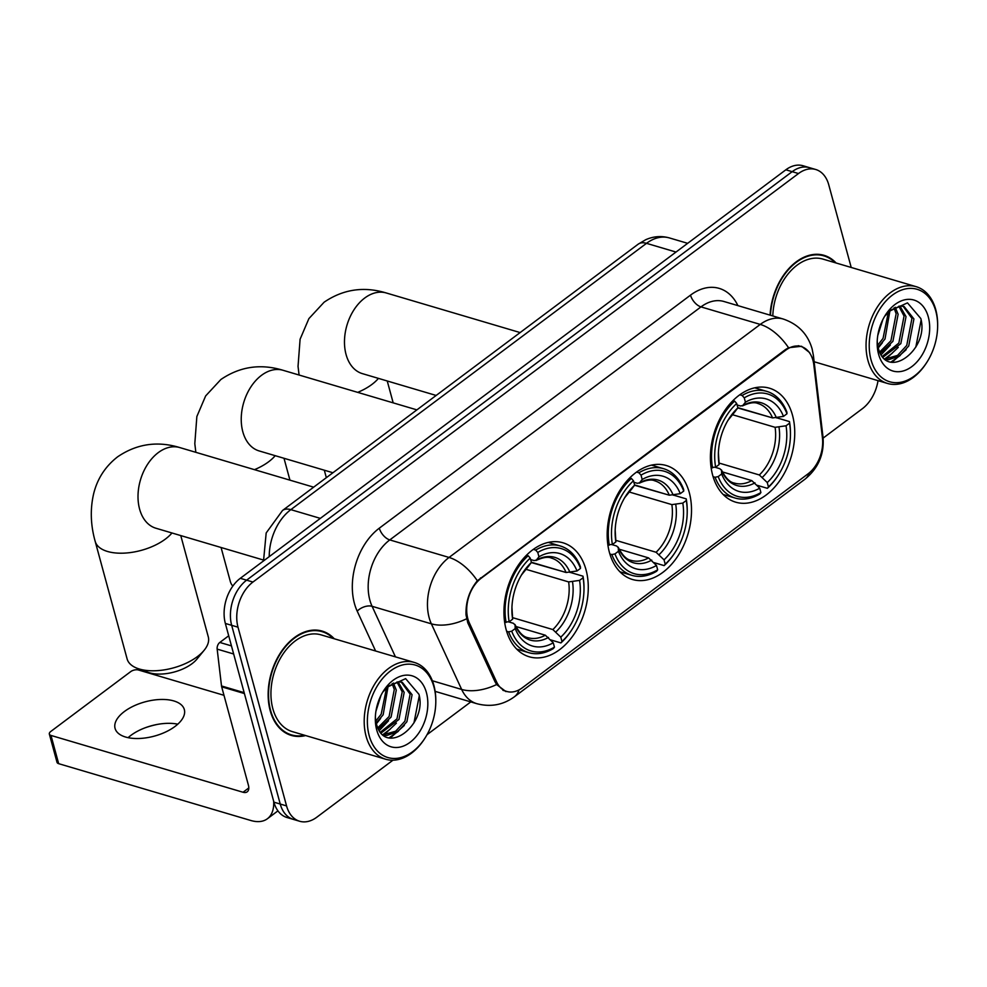 <?xml version="1.0" encoding="UTF-8"?>
<svg xmlns="http://www.w3.org/2000/svg" width="987" height="987" viewBox="0 0 987 987"><rect width="100%" height="100%" fill="white"/><g stroke="black" fill="none" stroke-linecap="round" stroke-linejoin="round"><path stroke-width="1.48" d="M609.411 552.399A59.442 40.307 106.5 0 0 632.482 579.492A59.442 40.307 106.5 0 0 677.884 555.989A59.442 40.307 106.5 0 0 689.284 492.587A59.442 40.307 106.5 0 0 666.2 465.494A59.442 40.307 106.5 0 0 620.811 488.984A59.442 40.307 106.5 0 0 609.411 552.399M712.639 475.092A59.442 40.307 106.5 0 0 735.722 502.186A59.442 40.307 106.5 0 0 781.112 478.695A59.442 40.307 106.5 0 0 792.512 415.28A59.442 40.307 106.5 0 0 769.441 388.187A59.442 40.307 106.5 0 0 724.039 411.69A59.442 40.307 106.5 0 0 712.639 475.092M506.171 629.694A59.442 40.307 106.5 0 0 529.254 656.787A59.442 40.307 106.5 0 0 574.644 633.296A59.442 40.307 106.5 0 0 586.044 569.881A59.442 40.307 106.5 0 0 562.972 542.788A59.442 40.307 106.5 0 0 517.57 566.279A59.442 40.307 106.5 0 0 506.171 629.694M467.838 618.775A30.276 20.53 106.5 0 0 469.356 622.957L496.535 681.832A30.276 20.53 106.5 0 0 506.787 691.455A30.276 20.53 106.5 0 0 522.283 687.816L808.106 473.797A30.276 20.53 106.5 0 0 822.43 437.809L813.843 365.005A30.276 20.53 106.5 0 0 801.197 346.56A30.276 20.53 106.5 0 0 785.714 350.2L481.286 578.148A30.276 20.53 106.5 0 0 467.838 618.775M334.248 638.762A54.396 36.889 106.5 0 0 322.169 631.1A54.396 36.889 106.5 0 0 280.629 652.604A54.396 36.889 106.5 0 0 270.191 710.628A54.396 36.889 106.5 0 0 291.313 735.414A54.396 36.889 106.5 0 0 305.612 735.562M288.216 734.279A54.396 36.889 106.5 0 0 290.215 734.513M505.949 691.603L496.621 684.534L495.018 681.783L467.826 622.896L466.024 614.938C465.58 601.947 469.356 590.559 477.338 580.775L785.307 349.682L788.539 347.745L801.53 346.264L809.71 352.667M299.616 821.246L286.97 817.507A33.644 22.812 106.5 0 1 273.917 802.172L225.357 623.451A33.644 22.812 106.5 0 1 240.297 578.308L785.849 169.801A33.644 22.812 106.5 0 1 803.06 165.754L809.377 167.63A33.644 22.812 106.5 0 0 792.166 171.676L246.614 580.171A33.644 22.812 106.5 0 0 231.674 625.314L280.234 804.035A33.644 22.812 106.5 0 0 293.299 819.37A33.644 22.812 106.5 0 1 280.234 804.035L231.674 625.314A33.644 22.812 106.5 0 1 246.614 580.171L792.166 171.676A33.644 22.812 106.5 0 1 809.377 167.63L815.706 169.493A33.644 22.812 106.5 0 0 798.495 173.539L252.943 582.046A33.644 22.812 106.5 0 0 238.003 627.189L286.563 805.91A33.644 22.812 106.5 0 0 299.616 821.246A33.644 22.812 106.5 0 0 316.827 817.199L392.949 760.2M836.1 262.986A54.396 36.889 106.5 0 0 824.009 255.325A54.396 36.889 106.5 0 0 770.082 315.149M851.213 267.465L828.759 184.828A33.644 22.812 106.5 0 0 815.706 169.493M427.038 734.673L470.799 701.905M823.121 438.105L862.379 408.692A33.644 22.812 106.5 0 0 878.023 380.649M822.603 255.485A54.396 36.889 106.5 0 0 820.789 254.597M320.75 631.261A54.396 36.889 106.5 0 0 318.949 630.372M128.113 737.671A35.89 17.754 164.8 0 1 130.901 735.377A35.89 17.754 164.8 0 1 145.768 727.567A35.89 17.754 164.8 0 1 157.439 724.396A35.89 17.754 164.8 0 1 177.783 724.174M124.411 711.504A35.89 17.754 -15.2 0 0 115.072 728.394A35.89 17.754 -15.2 0 0 138.92 738.498A35.89 17.754 -15.2 0 0 174.995 726.469A35.89 17.754 -15.2 0 0 184.335 709.579A35.89 17.754 -15.2 0 0 160.499 699.475A35.89 17.754 -15.2 0 0 124.411 711.504M228.713 635.788L219.817 642.451L231.451 645.893M273.658 801.234A44.859 24.379 53.2 0 1 267.391 818.754A44.859 24.379 53.2 0 1 250.723 820.468L58.665 763.667A5.614 2.776 164.8 0 1 57.012 762.309L49.35 734.094A5.614 2.776 -15.2 0 0 50.991 735.438L243.049 792.253A11.215 6.095 -126.8 0 0 247.219 791.821A11.215 6.095 -126.8 0 0 248.403 785.183L221.68 686.829A5.614 3.8 -73.5 0 1 221.507 685.965L217.165 649.113A5.614 3.8 -73.5 0 1 219.817 642.451M158.142 724.273A44.859 22.183 -15.2 0 0 145.101 727.814M223.975 695.304L138.402 669.988A5.614 2.776 -15.2 0 0 130.679 671.641L50.806 731.453A5.614 2.776 -15.2 0 0 49.35 734.094M433.984 687.051A48.227 32.707 106.5 0 0 390.593 670.864A48.227 32.707 106.5 0 0 369.175 735.574A48.227 32.707 106.5 0 0 425.249 737.696A48.227 32.707 106.5 0 0 435.798 702.053A48.227 32.707 106.5 0 0 433.984 687.051M435.798 702.053L435.798 701.152A50.473 34.224 106.5 0 0 433.91 685.459A50.473 34.224 106.5 0 0 414.318 662.45A50.473 34.224 106.5 0 0 375.776 682.399A50.473 34.224 106.5 0 0 366.091 736.24A50.473 34.224 106.5 0 0 385.683 759.237A50.473 34.224 106.5 0 0 424.768 738.449L425.249 737.696M414.318 662.45L321.059 634.863A50.473 34.224 106.5 0 0 282.504 654.813A50.473 34.224 106.5 0 0 272.831 708.654A50.473 34.224 106.5 0 0 292.423 731.651L385.683 759.237M333.236 638.466A53.829 36.507 106.5 0 0 322.009 631.643A53.829 36.507 106.5 0 0 280.9 652.913A53.829 36.507 106.5 0 0 270.574 710.344A53.829 36.507 106.5 0 0 291.473 734.883A53.829 36.507 106.5 0 0 304.601 735.253M380.982 695.379L375.924 711.282M388.064 686.508L383.166 714.761L376.244 723.015M386.546 687.84L381.192 714.169L375.825 721.016M393.406 683.041L396.28 690.061L391.074 717.093L378.502 729.011M392.147 683.658L394.294 689.481L389.1 716.513L377.873 727.74M398.069 681.844L404.176 692.405L398.97 719.437L381.204 732.959M396.959 681.968L402.202 691.813L396.996 718.844L380.513 732.12M382.833 692.023L388.829 685.916L398.452 681.82L402.252 682.276L412.085 694.737L406.878 721.768L397.662 731.774L386.719 735.488L383.573 735.179M401.253 682.029L410.111 694.157L404.904 721.189L395.676 731.194L383.141 734.822M388.829 685.916A28.043 19.012 106.5 0 0 382.635 692.343M375.368 716.932A28.043 19.012 106.5 0 0 376.38 723.533C384.461 757.695 427.716 725.309 418.944 694.293L405.62 678.637L385.991 687.68M376.713 729.936A37.012 25.094 106.5 0 0 410.012 742.36A37.012 25.094 106.5 0 0 426.446 692.689A37.012 25.094 106.5 0 0 383.696 690.629A37.012 25.094 106.5 0 0 375.319 718.931A37.012 25.094 106.5 0 0 376.713 729.936M375.331 718.265L375.837 724.322M419.253 695.934L413.96 722.916M398.304 731.33L389.051 737.844M390.396 728.986L382.919 734.636M404.325 725.47L390.186 738.066M396.416 723.138L383.98 734.883M388.508 720.794L379.353 730.479M380.612 718.462L376.429 723.718M204.173 650.248L197.005 659.02A30.844 15.249 164.8 0 1 191.996 663.72A30.844 15.249 164.8 0 1 148.062 672.32L137.427 668.384A42.059 20.801 -15.2 0 0 197.338 656.651A42.059 20.801 -15.2 0 0 204.173 650.248A42.059 20.801 -15.2 0 0 208.282 636.862L180.769 535.583M570.326 572.435L582.996 576.186L583.058 577.777A53.384 36.198 106.5 0 1 583.983 589.535A53.384 36.198 106.5 0 1 572.312 628.99A53.384 36.198 106.5 0 1 561.973 641.488L560.789 637.146A48.227 32.707 106.5 0 0 579.566 580.393L568.635 581.923L525.689 569.215M512.586 617.652L552.868 629.57L560.789 637.146M511.722 631.199L508.626 631.865A55.63 37.728 106.5 0 0 528.748 652.666A55.63 37.728 106.5 0 0 553.374 648.558L554.447 647.139A53.384 36.198 106.5 0 1 511.722 631.199L515.202 628.583A48.227 32.707 106.5 0 0 553.263 642.784L545.33 635.209L515.88 626.498M508.675 621.896L513.388 623.29L515.066 624.956L515.202 628.583M531.339 562.565L563.54 571.757M580.442 566.772A55.63 37.728 106.5 0 0 560.308 545.984A55.63 37.728 106.5 0 0 535.682 550.08L537.779 552.436A53.384 36.198 106.5 0 1 580.504 568.376L580.442 566.772M533.325 549.377L535.682 550.08M561.973 641.488L560.912 642.919A55.63 37.728 106.5 0 0 571.831 629.755L572.312 628.99M583.983 589.535L583.996 588.634A55.63 37.728 106.5 0 0 582.996 576.186M560.912 642.919L550.697 639.897M508.626 631.865L506.627 631.273M580.504 568.376L577.013 570.992A48.227 32.707 106.5 0 0 538.964 556.791L537.779 552.436M579.566 580.393L583.058 577.777M553.263 642.784L554.447 647.139M538.964 556.791L536.015 560.505C542.899 557.322 548.069 556.52 551.499 558.111A41.491 28.142 106.5 0 1 566.082 572.509L577.013 570.992M569.992 572.509A43.144 29.252 106.5 0 0 536.546 560.036L534.127 560.591L530.648 559.567M545.33 635.209A41.491 28.142 106.5 0 1 527.959 637.688C523.369 636.985 519.026 632.581 514.967 624.475L515.066 624.956A43.144 29.252 106.5 0 0 548.501 637.429M504.616 622.032L509.169 621.798A53.384 36.198 106.5 0 1 530.241 558.087L528.156 555.73A55.63 37.728 106.5 0 0 506.072 622.464M528.156 555.73L526.478 555.237M530.241 558.087L531.425 562.442A48.227 32.707 106.5 0 0 522.444 573.41A48.227 32.707 106.5 0 0 511.895 609.053A48.227 32.707 106.5 0 0 512.648 619.182L509.169 621.798M528.613 566.057L531.425 562.442M512.648 619.182L511.92 607.017M531.376 562.245L566.082 572.509M171.972 532.98A42.059 20.801 164.8 0 1 165.397 539.075A42.059 20.801 164.8 0 1 123.104 553.176A42.059 20.801 164.8 0 1 95.171 541.332L127.113 658.921A42.059 20.801 -15.2 0 0 137.427 668.384M673.553 495.129L686.224 498.879L686.286 500.483A53.384 36.198 106.5 0 1 687.211 512.241A53.384 36.198 106.5 0 1 675.54 551.696A53.384 36.198 106.5 0 1 665.213 564.194L664.029 559.839A48.227 32.707 106.5 0 0 682.807 503.099L671.863 504.616L628.929 491.921M615.826 540.345L656.096 552.264L664.029 559.839M614.95 553.904L611.854 554.571A55.63 37.728 106.5 0 0 631.988 575.359A55.63 37.728 106.5 0 0 656.602 571.263L657.675 569.832A53.384 36.198 106.5 0 1 614.95 553.904L618.442 551.289A48.227 32.707 106.5 0 0 656.491 565.477L648.57 557.902L619.108 549.191M611.915 544.602L616.616 545.996L618.294 547.649L618.442 551.289M634.567 485.259L666.768 494.462M683.67 489.478A55.63 37.728 106.5 0 0 663.548 468.677A55.63 37.728 106.5 0 0 638.922 472.785L641.019 475.142A53.384 36.198 106.5 0 1 683.732 491.082L683.67 489.478M636.553 472.082L638.922 472.785M665.213 564.194L664.14 565.613A55.63 37.728 106.5 0 0 675.059 552.449L675.54 551.696M687.211 512.241L687.223 511.34A55.63 37.728 106.5 0 0 686.224 498.879M664.14 565.613L653.937 562.602M611.854 554.571L609.867 553.978M683.732 491.082L680.253 493.685A48.227 32.707 106.5 0 0 642.192 479.497L641.019 475.142M682.807 503.099L686.286 500.483M656.491 565.477L657.675 569.832M642.192 479.497L639.243 483.211C646.14 480.027 651.297 479.226 654.739 480.805A41.491 28.142 106.5 0 1 669.309 495.215L680.253 493.685M673.22 495.203A43.144 29.252 106.5 0 0 639.786 482.729L637.368 483.297L633.876 482.273M648.57 557.902A41.491 28.142 106.5 0 1 631.199 560.394C626.597 559.691 622.266 555.286 618.195 547.168L618.294 547.649A43.144 29.252 106.5 0 0 651.741 560.122M607.844 544.738L612.396 544.491A53.384 36.198 106.5 0 1 633.481 480.78L631.384 478.424A55.63 37.728 106.5 0 0 609.3 545.157M631.384 478.424L629.718 477.93M633.481 480.78L634.666 485.135A48.227 32.707 106.5 0 0 625.672 496.103A48.227 32.707 106.5 0 0 615.135 531.746A48.227 32.707 106.5 0 0 615.888 541.888L612.396 544.491M631.84 488.762L634.666 485.135M615.888 541.888L615.16 529.711M634.616 484.95L669.309 495.215M221.076 547.501L230.353 581.614A42.059 20.801 -15.2 0 0 232.821 586.081M776.794 417.834L789.464 421.585L789.526 423.189A53.384 36.198 106.5 0 1 790.451 434.934A53.384 36.198 106.5 0 1 778.78 474.389A53.384 36.198 106.5 0 1 768.441 486.899L767.257 482.544A48.227 32.707 106.5 0 0 786.034 425.792L775.103 427.322L732.157 414.614M719.054 463.051L759.336 474.969L767.257 482.544M718.191 476.598L715.094 477.264A55.63 37.728 106.5 0 0 735.216 498.065A55.63 37.728 106.5 0 0 759.842 493.956L760.903 492.538A53.384 36.198 106.5 0 1 718.191 476.598L721.67 473.994A48.227 32.707 106.5 0 0 759.719 488.183L751.798 480.607L722.336 471.897M715.143 467.295L719.856 468.689L721.534 470.355L721.67 473.994M737.807 407.964L769.996 417.168M786.898 412.171A55.63 37.728 106.5 0 0 766.776 391.383A55.63 37.728 106.5 0 0 742.15 395.479L744.247 397.847A53.384 36.198 106.5 0 1 786.972 413.775L786.898 412.171M739.781 394.788L742.15 395.479M768.441 486.899L767.38 488.318A55.63 37.728 106.5 0 0 778.299 475.154L778.78 474.389M790.451 434.934L790.451 434.046A55.63 37.728 106.5 0 0 789.464 421.585M767.38 488.318L757.165 485.296M715.094 477.264L713.095 476.684M786.972 413.775L783.481 416.391A48.227 32.707 106.5 0 0 745.432 402.19L744.247 397.847M786.034 425.792L789.526 423.189M759.719 488.183L760.903 492.538M745.432 402.19L742.483 405.904C749.367 402.721 754.537 401.919 757.967 403.51A41.491 28.142 106.5 0 1 772.55 417.92L783.481 416.391M776.448 417.908A43.144 29.252 106.5 0 0 743.014 405.435L740.595 406.002L737.116 404.966M751.798 480.607A41.491 28.142 106.5 0 1 734.427 483.099C729.825 482.396 725.494 477.979 721.423 469.874L721.534 470.355A43.144 29.252 106.5 0 0 754.969 482.828M711.084 467.431L715.624 467.196A53.384 36.198 106.5 0 1 736.709 403.486L734.612 401.129A55.63 37.728 106.5 0 0 712.54 467.863M734.612 401.129L732.946 400.636M736.709 403.486L737.894 407.841A48.227 32.707 106.5 0 0 728.912 418.809A48.227 32.707 106.5 0 0 718.363 454.452A48.227 32.707 106.5 0 0 719.116 464.581L715.624 467.196M735.081 411.468L737.894 407.841M719.116 464.581L718.388 452.416M737.844 407.656L772.55 417.92M935.836 311.275A48.227 32.707 106.5 0 0 892.445 295.088A48.227 32.707 106.5 0 0 871.027 359.799A48.227 32.707 106.5 0 0 927.101 361.921A48.227 32.707 106.5 0 0 937.638 326.278A48.227 32.707 106.5 0 0 935.836 311.275M937.638 326.278L937.65 325.377A50.473 34.224 106.5 0 0 935.762 309.671A50.473 34.224 106.5 0 0 916.158 286.674A50.473 34.224 106.5 0 0 877.616 306.624A50.473 34.224 106.5 0 0 867.943 360.452A50.473 34.224 106.5 0 0 887.535 383.462A50.473 34.224 106.5 0 0 926.62 362.673L927.101 361.921M916.158 286.674L822.899 259.087A50.473 34.224 106.5 0 0 772.809 315.951M835.088 262.69A53.829 36.507 106.5 0 0 823.849 255.855A53.829 36.507 106.5 0 0 770.477 315.26M882.834 319.603L877.776 335.506M889.916 310.732L885.018 338.973L878.097 347.239M888.386 312.065L883.044 338.393L877.665 345.24M895.258 307.265L898.121 314.285L892.914 341.317L880.355 353.235M894 307.882L896.147 313.706L890.94 340.737L879.725 351.964M899.922 306.056L906.029 316.63L900.823 343.649L883.057 357.183M898.799 306.192L904.055 316.037L898.849 343.069L882.366 356.344M884.685 316.235L890.681 310.14L900.292 306.044L904.104 306.501L913.925 318.961L908.731 345.993L899.502 355.999L888.571 359.712L885.425 359.391M903.105 306.254L911.951 318.382L906.745 345.413L897.528 355.419L884.981 359.046M890.681 310.14A28.043 19.012 106.5 0 0 884.488 316.568M877.221 341.157A28.043 19.012 106.5 0 0 878.233 347.757C886.314 381.92 929.557 349.521 920.797 318.505L907.472 302.861L887.831 311.904M878.566 354.16A37.012 25.094 106.5 0 0 911.865 366.572A37.012 25.094 106.5 0 0 928.298 316.913A37.012 25.094 106.5 0 0 885.549 314.853A37.012 25.094 106.5 0 0 877.172 343.155A37.012 25.094 106.5 0 0 878.566 354.16M877.172 342.489L877.69 348.534M921.105 320.158L915.8 347.14M900.144 355.542L890.903 362.069M892.248 353.21L884.759 358.861M906.165 349.694L892.026 362.291M898.269 347.362L885.832 359.108M890.36 345.018L881.194 354.703M882.452 342.686L878.282 347.942M469.356 622.957L467.628 622.439M496.535 681.832L494.808 681.326M785.714 350.2L784.936 349.966M481.286 578.148L480.509 577.913M375.615 651.001L357.208 611.15A56.074 38.024 -73.5 0 1 379.316 528.168L690.518 295.138A11.215 6.095 -126.8 0 0 700.98 306.883L389.779 539.914A44.859 30.424 106.5 0 0 369.854 600.108A44.859 30.424 106.5 0 0 372.087 606.302L395.442 656.873M690.518 295.138A56.074 38.024 -73.5 0 1 737.906 305.625M723.927 301.491A44.859 30.424 106.5 0 0 700.98 306.883L760.261 324.415A44.859 30.424 -73.5 0 1 783.209 319.023L723.927 301.491M519.014 689.888A39.258 21.332 -126.8 0 1 514.375 696.797C503.099 704.989 490.588 707.297 476.844 703.694A44.859 30.424 -73.5 0 1 461.657 689.444L431.368 623.833A44.859 30.424 -73.5 0 1 429.135 617.64A44.859 30.424 -73.5 0 1 449.048 557.445A39.258 21.332 53.2 0 1 477.338 580.775M466.53 618.824A39.258 22.824 -24.8 0 1 431.368 623.833L372.087 606.302A11.215 6.527 155.2 0 0 357.208 611.15M788.539 347.745A39.258 21.332 -126.8 0 0 760.261 324.415L449.048 557.445L389.779 539.914A11.215 6.095 -126.8 0 1 379.316 528.168M809.352 472.798A39.258 21.332 53.2 0 1 804.849 479.3L514.375 696.797M822.603 439.597A39.258 15.41 -6.7 0 0 822.961 436.612C824.552 453.86 818.519 468.085 804.849 479.3M432.368 680.771L461.657 689.444A39.258 22.824 -24.8 0 0 496.621 684.534M812.659 359.342A39.258 15.41 -6.7 0 0 813.399 355.48L822.961 436.612M798.495 173.539L785.849 169.801M252.943 582.046L240.297 578.308M238.003 627.189L225.357 623.451M286.563 805.91L273.917 802.172M675.996 252.055L646.497 243.333A22.43 12.189 -126.8 0 0 638.17 244.184L645.72 239.718C653.505 236.275 661.413 235.683 669.445 237.941A44.859 30.424 106.5 0 0 646.497 243.333L290.832 509.65A44.859 30.424 106.5 0 0 269.229 556.631M320.331 518.372L290.832 509.65A22.43 12.189 -126.8 0 0 282.504 510.501L638.17 244.184M248.798 787.947L243.049 792.253M244.406 693.553L221.68 686.829M50.991 735.438L58.665 763.667M221.507 685.965L244.159 692.664M233.648 653.986L217.165 649.113M155.712 528.168L155.909 528.23A42.059 28.524 -73.5 0 1 139.586 509.058A42.059 28.524 -73.5 0 1 158.265 452.626A42.059 28.524 -73.5 0 1 179.77 447.567L313.656 487.171M552.868 629.57A41.491 28.142 106.5 0 0 568.635 581.923M556.039 631.779A43.144 29.252 106.5 0 0 572.546 581.911M529.007 565.674A43.144 29.252 106.5 0 0 521.889 574.298M511.92 608.004A43.144 29.252 106.5 0 0 512.512 615.543M258.939 450.862L259.149 450.936A42.059 28.524 -73.5 0 1 242.814 431.763A42.059 28.524 -73.5 0 1 261.493 375.331A42.059 28.524 -73.5 0 1 283.01 370.273L416.896 409.876M275.2 455.686A42.059 20.801 164.8 0 1 268.624 461.78A42.059 20.801 164.8 0 1 254.473 469.664M656.096 552.264A41.491 28.142 106.5 0 0 671.863 504.616M659.279 554.484A43.144 29.252 106.5 0 0 675.774 504.616M632.248 488.38A43.144 29.252 106.5 0 0 625.129 497.004M615.16 530.698A43.144 29.252 106.5 0 0 615.74 538.248M362.18 373.567L362.377 373.629A42.059 28.524 -73.5 0 1 346.055 354.456A42.059 28.524 -73.5 0 1 364.721 298.025A42.059 28.524 -73.5 0 1 386.238 292.966L520.124 332.57M378.44 378.379A42.059 20.801 164.8 0 1 371.865 384.474A42.059 20.801 164.8 0 1 357.701 392.37M759.336 474.969A41.491 28.142 106.5 0 0 775.103 427.322M762.507 477.177A43.144 29.252 106.5 0 0 779.014 427.309M735.475 411.073A43.144 29.252 106.5 0 0 728.357 419.697M718.388 453.403A43.144 29.252 106.5 0 0 718.98 460.941M506.787 691.455L502.901 690.308M801.197 346.56L798.261 345.684M813.399 355.48L812.128 348.929C807.81 334.099 798.162 324.131 783.209 319.023M476.844 703.694L435.144 691.369M263.529 560.9L266.182 532.955L282.504 510.501M669.445 237.941L687.655 243.32M277.939 810.858L267.391 818.754M316.938 630.138L322.009 631.643M286.403 733.378L291.473 734.883M179.77 447.567C157.389 440.77 136.675 443.854 117.638 456.808C105.35 466.37 97.343 478.707 93.629 493.821C90.076 509.23 90.594 525.072 95.171 541.332M548.266 542.418L560.308 545.984M516.707 649.101L528.748 652.666M521.358 575.125L528.822 565.896M263.381 560.011L155.909 528.23M283.01 370.273C260.617 363.475 239.903 366.547 220.866 379.514L205.641 395.935L196.857 416.526L194.809 443.669L195.845 452.33M283.997 458.276L289.944 480.163M651.506 465.124L663.548 468.677M619.947 571.806L631.988 575.359M624.586 497.83L632.05 488.59M332.927 472.748L259.149 450.936M386.238 292.966C363.845 286.168 343.143 289.253 324.106 302.207L308.882 318.628L300.097 339.22L298.037 366.374L299.086 375.023M387.237 380.982L393.184 402.856M754.734 387.817L766.776 391.383M723.175 494.499L735.216 498.065M727.826 420.536L735.29 411.295M324.316 470.207L326.339 477.683M436.155 395.454L362.377 373.629M818.791 254.362L823.849 255.855M814.139 361.748L887.535 383.462"/></g></svg>
